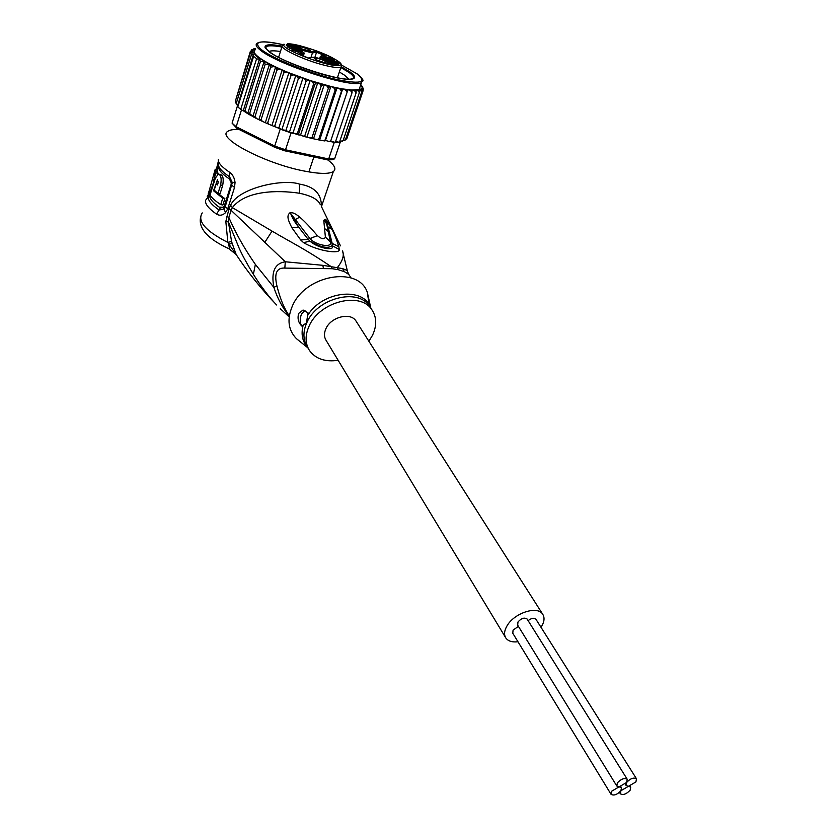 <?xml version="1.0" encoding="UTF-8"?>
<svg xmlns="http://www.w3.org/2000/svg" width="837" height="837" viewBox="0 0 837 837"><rect width="100%" height="100%" fill="white"/><g stroke="black" fill="none" stroke-linecap="round" stroke-linejoin="round"><path stroke-width="1.26" d="M626.683 782.407L627.216 779.247C624.392 777.719 621.106 778.933 617.361 782.898L616.827 786.037L619.139 786.832L626.683 782.407L626.149 785.535L628.43 786.32L635.932 781.915L636.476 778.755C633.682 777.249 630.418 778.473 626.683 782.407M616.723 785.87L517.684 625.187L517.967 622.027C521.263 618.25 524.307 617.256 527.111 619.035L527.226 619.213M619.139 786.832L611.596 791.258L611.073 794.344C613.877 795.882 617.162 794.679 620.918 790.724L621.452 787.617L619.139 786.832M610.968 794.177L512.788 633.253L513.071 630.135L518.406 626.358M528.126 620.656C531.422 618.104 534.016 617.622 535.91 619.223L536.025 619.401M630.156 790.201L630.7 787.094L628.43 786.32L620.918 790.724L620.384 793.821C623.167 795.328 626.421 794.125 630.156 790.201M505.464 637.375L326.127 340.408C324.013 337.029 323.94 333.126 325.907 328.7C330.856 316.961 350.473 311.971 355.955 320.948L356.416 321.67M541.016 627.321L541.487 626.599C544.437 621.609 544.814 617.444 542.617 614.107C537.385 605.423 514.096 613.061 506.992 625.919C504.198 630.774 503.832 634.823 505.883 638.066C508.216 641.194 512.244 642.429 517.967 641.749M291.778 47.196L292.73 45.616L290.324 44.507L289.832 45.282L288.012 44.539L288.503 43.775L286.61 44.685L287.708 43.702M298.432 52.218L292.364 50.126M301.236 51.716C296.005 49.006 292.113 47.845 289.55 48.243L301.278 52.637L301.236 51.716M307.21 50.795C302.387 49.383 299.52 48.086 298.642 46.914L302.136 47.123C308.33 49.048 311.019 50.419 310.192 51.256L301.519 48.808M334.371 60.128L334.476 61.08L322.946 56.696C325.426 56.341 329.234 57.481 334.371 60.128M323.009 62.179C318.06 60.745 315.13 59.417 314.231 58.192L317.725 58.37C324.107 60.348 326.848 61.771 325.949 62.629L323.009 62.179M287.897 47.196L287.112 46.882L289.058 46.61L288.336 46.286L290.24 46.872L287.897 47.196M291.862 44.853L297.135 46.213L293.829 44.717L298.066 46.433L292.887 45.271L296.246 46.757L291.82 44.978M337.845 63.424L333.837 61.635L337.866 63.267L336.411 62.388L338.734 62.869L335.103 61.478L337.928 62.336L339.56 63.173L337.866 63.267M332.143 63.79L332.927 64.114L331.682 64.344L333 64.878L330.751 64.522L327.466 62.806L332.143 63.79L331.986 64.292M324.222 55.357L316.553 52.26L316.355 51.224L311.992 51.904C309.941 51.978 306.614 51.13 301.979 49.352L292.73 45.616M311.992 51.904L312.442 52.919L316.553 52.26L314.89 57.366M337.792 64.376L338.744 64.198L326.399 59.207C322.078 57.376 320.477 56.236 321.617 55.797L325.896 55.075L316.355 51.224M286.139 45.062L298.422 49.885C302.743 51.727 304.312 52.867 303.12 53.306L298.537 54.028L308.393 58.015L312.892 57.251C314.963 57.167 318.322 58.015 322.988 59.814L335.407 64.826L338.744 64.198M288.012 44.539L286.61 44.685M337.426 77.768L340.973 67.117L340.073 67.399C337.321 67.86 332.247 67.19 324.861 65.359C304.281 60.4 277.664 47.709 282.435 45.261L284.339 44.34C277.539 47.908 329.977 68.027 339.163 65.359C350.776 63.821 304.668 44.256 288.503 43.775L290.324 44.507M324.986 55.221L325.896 55.075M325.781 58.6L331.588 60.63M317.014 60.076L323.134 62.21M328.617 63.267L331.776 63.863L331.578 64.47M330.741 64.512L328.669 63.131M330.897 64.031L331.776 63.863M348.548 79.055L344.645 75.267L339.362 71.961M282.059 46.161C270.55 44.026 264.858 44.392 264.994 47.259L268.771 51.559C278.051 58.883 307.692 70.925 329.558 76.198C338.619 78.406 345.419 79.452 349.96 79.327C356.196 78.929 356.196 76.46 349.96 71.919L341.391 66.824M242.824 110.651L240.711 109.406L242.824 110.651L244.979 110.641L247.679 113.623L264.084 61.582L260.412 61.54L259.46 59.05L256.509 58.977L255.306 57.303L253.517 56.644L237.813 106.895L237.3 106.383L240.711 109.406L237.813 106.895M264.084 61.582L265.172 64.271L249.635 113.497L253.538 116.971L255.055 116.458L256.488 118.509L259.941 120.214L261.154 119.461L262.305 121.334L266.71 123.321L267.809 122.464L268.813 124.221L273.72 126.261L274.913 125.393L275.833 127.098L278.899 127.789L281.828 129.693L276.628 127.329M252.879 116.531L269.409 64.323L265.172 64.271M362.86 87.801L362.044 87.069L362.379 88.293L361.542 88.251L362.976 91.087L346.884 138.544L345.482 139.706M360.778 84.683L362.452 86.671M232.079 123.123L236.18 126.785L236.902 128.375L232.079 123.123L237.3 106.383M236.902 128.375L274.86 147.364L274.714 146.046L285.522 149.802L284.726 150.796L327.288 159.815L328.7 158.967L334.622 158.8L332.707 159.658L331.347 159.773L333.074 158.936M327.288 159.815L331.347 159.773M291.046 132.874L289.393 132.33L293.076 132.738L295.063 133.753L291.046 132.874L285.522 149.802L328.7 158.967L334.287 142.374L330.5 141.537M274.86 147.364L284.726 150.796M241.454 109.971L236.18 126.785L274.714 146.046L280.207 129.086M339.791 141.254L340.471 141.422L340.199 142.311L334.287 142.374M340.199 142.311L334.622 158.8M289.393 132.33L281.828 129.693L285.94 130.352L289.393 132.33L305.965 81.492L304.919 79.159L302.931 78.082L300.609 77.632L298.317 78.804L281.828 129.693M237.457 106.173L253.36 54.531L251.487 54.572L236.316 103.181L237.394 105.608M242.897 110.421L243.577 110.944M340.471 141.422L343.149 140.501L342.228 141.39M335.647 141.359L339.414 142.374L356.143 92.834L356.091 90.762L351.917 90.009L352.053 92.666L335.292 142.416L330.709 141.035M352.053 92.666L350.421 90.522L347.658 89.653L347.146 92.101L345.482 89.883L342.678 88.942L341.486 91.17L339.832 88.889L337.039 87.875L335.198 89.862L333.586 87.54L330.856 86.473L329.736 86.609L328.366 88.209L326.838 85.866L324.222 84.767L322.758 84.746L321.126 86.242L304.919 135.406L305.233 136.766L310.349 138.063L312.117 137.237L312.232 138.513L317.171 139.58L318.918 138.733L318.845 139.915L323.521 140.742L325.206 139.863L324.944 140.961L325.447 140.438L329.318 141.526L330.856 140.616L330.395 141.631M304.919 135.406L303.318 136.243L300.598 135.008L317.715 82.905L316.396 82.884L314.879 84.38L298.715 133.638L298.976 135.008L300.598 135.008M295.063 133.753L297.459 133.261L313.613 83.993L312.368 81.628L310.129 80.53L308.058 80.216L305.965 81.492M343.055 140.742L345.482 139.695L344.834 140.49M247.679 113.623L249.635 113.497M256.509 58.977L240.711 109.406M253.517 56.644L253.36 54.531M251.487 54.572L252.408 52.543L250.43 52.804L235.343 101.214L236.191 103.673M237.572 105.807L236.316 103.181M260.412 61.54L244.979 110.641M243.243 110.693L259.46 59.05M235.343 101.214L235.333 102.02M250.43 52.804L252.408 51.109L250.368 51.35L235.427 100.953M278.899 127.789L295.806 75.487L293.274 74.901L290.837 75.968L274.913 125.393M290.837 75.968L290.261 73.719L288.891 72.767L286.202 72.066L283.649 73.039L267.809 122.464M272.067 125.079L288.891 72.767L310.129 80.53L330.856 86.473L313.655 138.314M362.976 91.087L361.793 89.35L360.025 89.057L361.113 89.831L361.647 92.039L360.328 90.166L357.974 89.632L359.031 90.49L359.355 92.625L343.149 140.501M359.355 92.625L357.901 90.658L355.369 89.998L356.091 90.762M356.143 92.834L354.585 90.773M347.146 92.101L330.856 140.616M325.447 140.438L342.678 88.942L351.917 90.009L357.974 89.632L359.251 89.182L360.266 86.18M341.486 91.17L325.206 139.863M319.818 139.559L337.039 87.875L342.678 88.942M335.198 89.862L318.918 138.733M328.366 88.209L312.117 137.237M307.064 136.755L324.222 84.767M321.126 86.242L319.912 83.93L317.715 82.905M293.076 132.738L310.129 80.53M285.94 130.352L302.931 78.082M298.317 78.804L297.501 76.502L295.806 75.487M363.425 89.203L362.254 87.226M362.379 88.293L363.3 88.795L363.07 90.637M361.647 92.039L345.482 139.695M258.947 119.45L275.572 67.18L273.981 66.615L270.696 67.138L255.055 116.458M270.696 67.138L269.409 64.323M250.368 51.35L253.412 50.084L252.805 49.613L251.257 50.293M251.822 49.488L255.295 49.425M254.469 48.724L253.308 49.08M254.05 48.567L255.578 48.504M283.649 73.039L283.168 70.779L282.153 70.005L279.694 69.262L276.89 70.078L261.154 119.461M265.423 122.307L282.153 70.005M276.89 70.078L275.572 67.18M330.856 86.473L337.039 87.875M255.149 49.875C253.015 51.224 254.124 53.61 258.487 57.052C264.649 61.729 274.777 66.97 288.891 72.767M280.447 51.507C274.766 50.638 270.979 50.607 269.085 51.434M222.736 198.243L220.727 204.615C215.486 201.152 211.918 197.971 210.014 195.105L215.381 178.051L218.363 174.096C221.02 174.964 221.774 178.595 220.623 184.998L217.944 193.493L224.891 198.651L222.736 198.243L213.519 190.752L217.557 179.767L218.122 182.853L217.453 184.977L216.208 183.753L214.22 190.104L217.944 193.493L220.026 193.891L222.694 185.395C223.835 178.951 223.071 175.32 220.413 174.504L219.168 174.253M217.139 171.69L217.327 171.093L215.161 170.664L215.224 169.241L208.727 192.332L209.355 193.975L214.042 181.033L213.623 180.3L215.936 172.903L215.287 171.323L213.833 175.99M215.161 170.664L213.519 175.927M338.138 360.297C325.091 362.17 315.507 358.864 309.397 350.4C305.139 343.452 305.013 335.417 309.01 326.304C319.211 301.697 360.276 291.15 371.827 309.68C376.765 317.077 376.995 325.614 372.496 335.302L368.887 341.255M224.891 198.651L222.883 205.013L220.727 204.615M215.172 191.066L213.519 190.752M217.746 184.046L216.208 183.753M210.307 194.153L209.355 193.975M214.586 180.478L213.623 180.3M217.693 174.368L218.018 173.311L215.936 172.903M218.018 173.311L217.432 171.742L215.287 171.323M217.327 171.093L217.484 169.681L215.224 169.241M218.143 162.755L218.467 165.203C218.991 168.342 222.684 172.202 229.558 176.774L229.474 178.982L231.274 182.874L231.054 184.611L224.306 205.923L225.216 206.76L223.992 208.999L219.074 210.014C211.332 204.615 207.733 200.179 208.277 196.674L209.867 194.069M224.306 205.923L223.542 207.314L220.33 207.942C212.682 202.638 209.124 198.264 209.658 194.822M217.317 170.56L218.551 166.343C218.091 169.576 221.732 173.793 229.474 178.982M338.859 246.695L339.257 249.489L332.101 245.607C335.721 251.644 317.254 248.014 310.046 241.192C320.529 247.407 327.884 248.882 332.101 245.607L332.184 243.41L330.51 242.165L325.886 220.236L328.114 227.193L326.189 219.943L331.933 229.265L328.114 227.193L332.184 243.41L338.859 246.695L332.195 243.473L325.394 237.112L330.521 242.228C332.08 248.453 315.047 244.875 310.025 238.629L317.349 235.647L308.068 239.256L309.972 238.555L290.837 213.697L295.335 219.535L299.719 217.139C304.281 220.968 310.15 227.13 317.349 235.647C321.575 239.131 324.254 239.623 325.394 237.112L323.762 220.298L326.43 223.479L325.499 219.284L326.189 219.943M339.257 249.489C340.335 254.417 317.495 251.016 303.507 242.604L300.703 239.989L307.995 239.173L298.725 227.204C294.886 222.422 292.239 217.944 290.784 213.791L290.303 212.744C292.636 212.295 295.775 213.77 299.719 217.139M300.703 239.989L291.956 227.863L298.725 227.204L290.784 213.791L289.623 213.006L290.303 212.744M303.507 242.604L310.046 241.192L308.068 239.256L300.765 240.073M306.509 322.894L301.833 326.074C298.338 322.684 297.281 318.458 298.673 313.404L302.963 310.098L307.985 312.756L306.509 322.894M301.833 326.074C299.772 322.967 299.677 318.887 301.561 313.833L305.034 310.339M231.274 182.874L232.33 182.644L229.558 176.774L229.746 172.37C232.728 174.567 234.506 177.957 235.051 182.539L234.517 187.446L227.737 208.821L225.477 212.724C222.548 215.454 219.576 215.925 216.563 214.146C208.633 208.58 204.96 203.998 205.536 200.367L208.277 196.674L209.281 193.839M235.051 182.539L232.33 182.644L225.216 206.76L227.737 208.821M217.808 168.99L218.384 164.805M338.839 246.633C336.809 240.062 334.507 234.276 331.933 229.265M323.762 220.298L325.499 219.284M291.956 227.863C286.819 218.028 287.363 215.527 289.623 213.006M369.127 304.626L367.349 292.437C358.623 265.507 304.898 274.892 292.218 306.415C286.829 319.441 288.242 330.197 296.455 338.682L299.845 341.402M289.288 316.124L287.415 312.912C283.356 306.509 279.851 297.491 276.911 285.846C274.023 273.469 276.66 267.547 284.831 268.091L332.268 268.708L331.222 266.679C305.505 249.248 291.872 242.824 272.035 231.117L232.362 207.618C245.283 190.784 276.513 189.758 299.541 193.253C309.721 195.387 316.302 198.557 319.284 202.784L320.425 204.762M351.048 277.957L348.705 274.39L344.415 271.68L338.274 269.713L337.28 267.694L322.862 265.329L285.302 261.772L284.831 268.091M342.678 268.656L337.28 267.694C342.657 260.914 344.405 255.316 342.521 250.922L347.282 270.508L342.678 268.656L344.415 271.68M340.492 245.858L321.314 206.32M347.481 271.491L349.092 274.975M324.526 228.417L328.376 231.629M321.398 206.467C321.596 193.933 314.283 186.473 299.458 184.098C283.492 178.48 238.44 187.729 230.593 205.253L232.362 207.618L231.064 210.275L285.302 261.772C274.745 263.393 270.947 271.941 273.898 287.405L255.379 264.419C244.54 248.851 235.71 233.23 228.867 217.536L231.064 210.275L228.961 208.915L225.833 221.481L227.863 242.448C205.578 231.064 197.04 221.219 202.23 212.912M207.178 196.182L209.396 193.975M219.116 207.095L223.584 207.273M327.654 159.825C334.674 165.161 336.568 169.074 333.335 171.554C329.025 174.18 319.179 173.981 303.821 170.957C264.984 163.508 216.26 137.854 227.643 131.461C229.6 129.955 233.366 129.264 238.943 129.4M230.593 205.253L228.961 208.915M229.443 248.966L228.742 243.944L236.191 254.542L232.257 243.651L228.742 243.944L227.863 242.448L231.546 241.359L232.257 243.651M200.493 217.787C198.557 228.783 208.068 239.11 229.014 248.767L236.191 254.542M225.833 221.481L228.417 221.941L228.867 217.536L226.764 216.176M276.911 285.846L273.898 287.405C277.298 298.045 282.425 307.639 289.278 316.198M231.546 241.359L228.417 221.941L239.183 248.254C242.092 254.783 246.821 263.477 253.37 274.306C261.175 286.683 268.918 296.905 276.618 304.971C260.966 288.713 247.313 271.659 235.678 253.799M280.269 308.696L289.183 316.899M353.015 78.887C354.606 77.642 353.298 75.508 349.081 72.474L349.322 71.752C353.831 74.995 355.024 77.213 352.869 78.385C346.424 83.595 284.13 63.811 269.462 51.727L269.462 51.727C265.748 48.87 264.795 46.903 266.595 45.826C268.865 44.664 274.034 44.832 282.1 46.328L278.606 57.293M340.826 67.556L349.081 72.474L349.322 71.752L341.266 66.939M281.87 47.05C273.804 45.564 268.635 45.397 266.365 46.558L265.57 48.494M288.388 43.733C303.329 46.025 317.61 50.502 331.222 57.178C344.708 64.616 341.716 65.82 340.973 67.117L341.601 65.841M301.979 49.352L301.498 50.126L312.442 52.919L310.925 57.586M301.174 51.109L301.498 50.126L289.832 45.282L289.518 46.276M326.399 59.207L325.624 60.86M337.102 64.501L325.917 59.992C321.617 58.182 319.776 56.958 320.383 56.33L321.617 55.797M304.082 53.85L300.514 54.823M303.12 53.306L303.078 55.859M286.108 45.062L298.495 49.917C307.566 54.332 302.785 52.511 303.915 54.227L303.35 55.964M312.892 57.251L312.17 57.376M322.988 59.814L335.302 64.773M362.18 79.17L361.479 82.601C353.706 88.931 278.104 64.909 260.6 50.314L260.443 50.199C256.195 46.851 255.118 44.539 257.221 43.252C260.642 41.034 269.179 41.505 282.822 44.643M359.251 89.182L361.479 82.601C361.856 80.687 366.679 82.068 357.075 73.823L341.611 65.119L356.865 73.729C368.123 82.978 360.109 84.631 332.833 78.688C306.928 72.348 272.674 58.412 261.531 49.739L261.374 49.624C252.376 41.431 259.522 39.778 282.812 44.654M269.263 64.261L256.854 56.707L252.23 51.13M360.705 84.872L362.191 87.038M273.887 126.293L275.603 126.973M303.528 136.264L305.128 136.703M296.026 134.098L298.882 134.945M297.459 133.261L298.715 133.638M314.879 84.38L313.613 83.993M293.274 74.901L290.261 73.719M359.031 90.49L357.901 90.658M352.272 90.668L350.421 90.522M347.648 90.197L345.482 89.883M342.291 89.35L339.832 88.889M336.286 88.147L333.586 87.54M329.736 86.609L326.838 85.866M322.758 84.746L319.912 83.93M316.396 82.884L312.368 81.628M308.058 80.216L304.919 79.159M300.609 77.632L297.501 76.502M362.243 88.753L361.793 89.35M361.113 89.831L360.328 90.166M252.219 50.963L252.481 50.011M252.805 49.613L253.527 49.101M286.202 72.066L283.168 70.779M279.694 69.262L276.22 67.682M273.981 66.615L269.483 64.376M218.342 181.587L216.501 181.231M222.694 185.395L220.623 184.998M370.509 307.66L369.504 306.133C357.943 287.604 316.982 298.098 306.834 322.663L306.635 323.103C302.858 332.038 303.057 339.916 307.242 346.738L308.518 348.914M307.734 347.564C302.387 341.622 300.86 334.193 303.14 325.3M307.734 315.35C322.371 290.994 363.666 286.484 370.76 307.786L371.011 308.424M216.563 214.146L220.33 207.942M223.542 207.314L225.477 212.724M234.517 187.446L231.054 184.611M217.097 169.608L216.961 166.919L218.331 161.3M338.274 269.713L332.268 268.708M299.458 184.098L299.541 193.253M218.342 159.312C217.861 162.629 221.659 166.981 229.746 172.37M323.375 268.175L322.862 265.329M264.879 242.249L272.035 231.117M255.379 264.419L253.37 274.306M527.111 619.035L627.216 779.247M620.772 786.529L621.452 787.617M535.91 619.223L636.476 778.755M625.208 784.039L626.045 785.378M630.031 786.027L630.7 787.094M619.464 792.336L620.28 793.654M355.955 320.948L542.617 614.107M308.874 171.909L313.854 156.969M320.247 56.759L319.65 58.59M298.757 54.102L308.278 57.952M323.009 59.814L314.921 57.366L312.191 57.376M284.371 44.34L283.785 44.235M362.735 87.142L362.139 86.232M275.833 127.098L273.72 126.261M329.318 141.526L330.448 141.631M323.521 140.742L324.944 140.961M317.171 139.58L318.845 139.915M312.232 138.513L310.349 138.063M305.233 136.766L303.318 136.243M298.976 135.008L295.817 134.056M243.285 110.735L247.041 113.225M251.498 115.851L248.003 113.822M268.813 124.221L266.71 123.321M262.305 121.334L259.941 120.214M256.488 118.509L253.538 116.971M265.507 48.243L264.994 47.259M367.349 292.437L370.76 307.786L369.504 306.133L371.827 309.68M329.537 236.693L328.261 231.19L329.537 236.693M304.825 310.37L302.963 310.098M307.911 347.878L296.455 338.682M216.804 167.431L216.187 169.43M208.769 192.479L208.099 194.111M321.471 206.593L333.335 171.554M352.869 78.385L352.67 78.992M266.595 45.826L266.365 46.558"/></g></svg>
